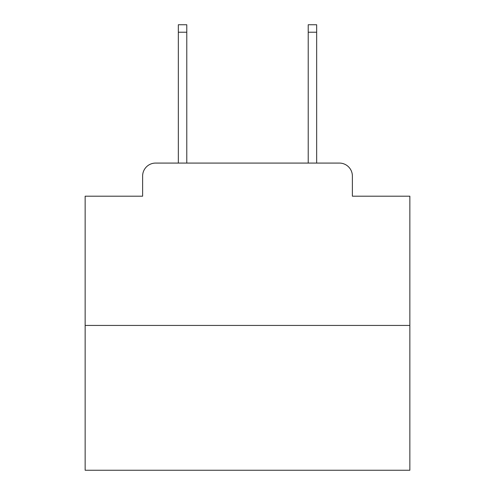 <?xml version="1.0" encoding="UTF-8"?>
<svg xmlns="http://www.w3.org/2000/svg" width="495" height="495" viewBox="0 0 495 495"><rect width="100%" height="100%" fill="white"/><g stroke="black" fill="none" stroke-linecap="round" stroke-linejoin="round"><path stroke-width="0.74" d="M142.622 176.065L142.622 196.193L142.622 176.065A12.988 12.988 0 0 1 155.609 163.078L178.336 163.078L178.336 24.75L186.782 24.75L186.782 163.078L196.843 163.078M409.854 325.432L85.146 325.432L85.146 470.25L409.854 470.25L409.854 196.193L352.378 196.193L352.378 176.065A12.988 12.988 0 0 0 339.391 163.078L155.609 163.078M85.146 325.432L85.146 196.193L142.622 196.193M298.157 163.078L308.218 163.078L308.218 24.75L316.664 24.75L316.664 163.078L339.391 163.078M352.378 196.193L352.378 176.065M178.336 32.218L186.782 32.218M316.664 32.218L308.218 32.218"/></g></svg>
